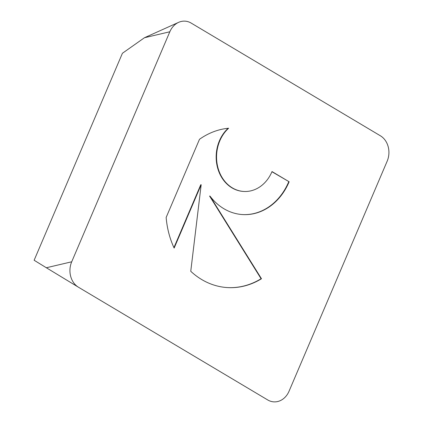 <?xml version="1.0" encoding="UTF-8"?>
<svg xmlns="http://www.w3.org/2000/svg" width="423" height="423" viewBox="0 0 423 423"><rect width="100%" height="100%" fill="white"/><g stroke="black" fill="none" stroke-linecap="round" stroke-linejoin="round"><path stroke-width="0.63" d="M289.136 181.763A58.036 48.227 -86.5 0 1 242.575 214.572A58.036 48.227 -86.5 0 1 209.977 196.076L261.483 278.752A79.899 66.395 -86.5 0 1 227.415 287.582A79.899 66.395 -86.5 0 1 190.757 271.28L201.174 184.729L174.149 248.079A79.899 66.395 -86.5 0 1 166.154 217.448L199.492 139.294A79.899 66.395 -86.5 0 1 228.642 128.222A35.268 29.303 93.5 0 0 217.681 166.678A35.268 29.303 93.5 0 0 243.738 191.45A35.268 29.303 93.5 0 0 263.138 184.285A35.268 29.303 93.5 0 0 272.01 171.564L289.136 181.763L271.941 171.733M243.738 191.45L243.341 191.429A35.268 29.303 -86.5 0 1 217.3 166.71A35.268 29.303 -86.5 0 1 228.166 128.264M173.938 247.624L200.777 184.708L201.174 184.729M261.483 278.752L261.086 278.725L209.581 196.05L209.977 196.076M227.214 287.571A79.899 66.395 93.5 0 0 261.086 278.725M242.374 214.561A58.036 48.227 93.5 0 0 288.74 181.737M71.709 261.795A19.019 15.804 93.5 0 0 78.377 287.175A19.019 15.804 93.5 0 0 78.472 287.233L267.711 399.947A19.019 15.804 93.5 0 0 289.036 391.243L387.151 161.221A19.019 15.804 93.5 0 0 380.388 135.788L191.148 23.069A19.019 15.804 93.5 0 0 178.617 22.356A19.019 15.804 93.5 0 0 169.824 31.773L71.709 261.795L46.34 267.754L34.131 260.256L122.421 53.266L144.449 37.732L178.617 22.356M78.281 287.111L46.34 267.754L78.377 287.175M169.824 31.773L144.449 37.732"/></g></svg>
